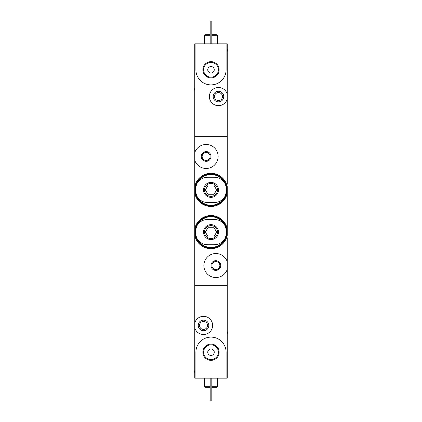 <?xml version="1.0" encoding="UTF-8"?>
<svg xmlns="http://www.w3.org/2000/svg" width="422" height="422" viewBox="0 0 422 422"><rect width="100%" height="100%" fill="white"/><g stroke="black" fill="none" stroke-linecap="round" stroke-linejoin="round"><path stroke-width="0.63" d="M227.231 195.581L227.231 193.16A16.553 16.553 0 0 1 194.769 193.16L194.769 186.64A16.553 16.553 0 0 1 227.231 186.64L227.231 235.36A16.553 16.553 0 0 1 194.769 235.36L194.769 228.84A16.553 16.553 0 0 1 227.231 228.84L227.231 226.419M227.231 269.431A12.011 12.011 0 0 1 208.758 275.213A12.011 12.011 0 0 1 208.758 255.859A12.011 12.011 0 0 1 227.231 261.64L227.231 285.662L194.769 285.662L227.231 285.662L227.231 378.175L226.097 378.175L226.097 352.206A15.097 15.097 0 0 0 211 337.115A15.097 15.097 0 0 0 195.903 352.206L195.903 378.175L226.097 378.175M211 265.533A4.869 4.869 0 0 1 218.306 261.318A4.869 4.869 0 0 1 218.306 269.753A4.869 4.869 0 0 1 211 265.533M194.769 152.569A12.011 12.011 0 0 1 213.242 146.787A12.011 12.011 0 0 1 213.242 166.141A12.011 12.011 0 0 1 194.769 160.36L194.769 136.338L227.231 136.338L227.231 184.219M201.262 156.467A4.869 4.869 0 0 1 208.563 152.247A4.869 4.869 0 0 1 208.563 160.682A4.869 4.869 0 0 1 201.262 156.467M227.231 237.781L227.231 261.64M194.769 160.36L194.769 186.64M194.769 235.36L194.769 323.02A9.089 9.089 0 0 1 208.763 317.993A9.089 9.089 0 0 1 208.763 332.863A9.089 9.089 0 0 1 194.769 327.836L194.769 323.02M194.769 193.16L194.769 228.84M227.231 216.681L227.231 205.319M211.876 265.533A3.993 3.993 0 0 1 217.863 262.078A3.993 3.993 0 0 1 217.863 268.993A3.993 3.993 0 0 1 211.876 265.533M202.138 156.467A3.993 3.993 0 0 1 208.125 153.007A3.993 3.993 0 0 1 208.125 159.922A3.993 3.993 0 0 1 202.138 156.467M202.866 352.206A8.134 8.134 0 0 0 215.067 359.254A8.134 8.134 0 0 0 215.067 345.164A8.134 8.134 0 0 0 202.866 352.206M208.821 325.425A5.291 5.291 0 0 1 200.888 330.009A5.291 5.291 0 0 1 200.888 320.847A5.291 5.291 0 0 1 208.821 325.425M195.903 378.175L194.769 378.175L194.769 327.836M207.524 325.425A3.993 3.993 0 0 1 201.537 328.886A3.993 3.993 0 0 1 201.537 321.97A3.993 3.993 0 0 1 207.524 325.425M217.494 378.175L217.494 386.294L211.812 386.294M210.188 386.294L204.506 386.294L204.506 378.175M217.494 386.294L216.518 387.264L211.812 387.264M210.188 387.264L205.482 387.264L204.506 386.294M211.812 378.175L211.812 400.9L210.188 400.9L210.188 378.175M203.615 352.206A7.385 7.385 0 0 0 214.692 358.605A7.385 7.385 0 0 0 214.692 345.813A7.385 7.385 0 0 0 203.615 352.206M207.756 352.206A3.244 3.244 0 0 0 212.625 355.018A3.244 3.244 0 0 0 212.625 349.395A3.244 3.244 0 0 0 207.756 352.206M194.769 373.053A5.845 5.845 0 0 1 194.769 370.316M227.231 331.365A5.845 5.845 0 0 1 227.231 334.097M195.903 43.825L195.903 69.794A15.097 15.097 0 0 0 211 84.885A15.097 15.097 0 0 0 226.097 69.794L226.097 43.825L194.769 43.825L194.769 136.338L227.231 136.338L227.231 98.98A9.089 9.089 0 0 1 213.237 104.007A9.089 9.089 0 0 1 213.237 89.137A9.089 9.089 0 0 1 227.231 94.164L227.231 98.98M219.134 69.794A8.134 8.134 0 0 0 206.933 62.746A8.134 8.134 0 0 0 206.933 76.836A8.134 8.134 0 0 0 219.134 69.794M213.179 96.575A5.291 5.291 0 0 1 221.112 91.991A5.291 5.291 0 0 1 221.112 101.153A5.291 5.291 0 0 1 213.179 96.575M226.097 43.825L227.231 43.825L227.231 94.164M214.476 96.575A3.993 3.993 0 0 1 220.463 93.114A3.993 3.993 0 0 1 220.463 100.03A3.993 3.993 0 0 1 214.476 96.575M204.506 43.825L204.506 35.706L210.188 35.706M211.812 35.706L217.494 35.706L217.494 43.825M204.506 35.706L205.482 34.736L210.188 34.736M211.812 34.736L216.518 34.736L217.494 35.706M210.188 43.825L210.188 21.1L211.812 21.1L211.812 43.825M218.385 69.794A7.385 7.385 0 0 0 207.307 63.395A7.385 7.385 0 0 0 207.307 76.187A7.385 7.385 0 0 0 218.385 69.794M214.244 69.794A3.244 3.244 0 0 0 209.375 66.982A3.244 3.244 0 0 0 209.375 72.605A3.244 3.244 0 0 0 214.244 69.794M227.231 48.947A5.845 5.845 0 0 1 227.231 51.684M194.769 90.635A5.845 5.845 0 0 1 194.769 87.903M207.756 244.76C203.626 244.654 200.265 242.988 197.681 239.765A15.371 15.371 0 0 1 197.681 224.435C200.265 221.212 203.626 219.545 207.756 219.44L214.244 219.44C218.374 219.545 221.735 221.212 224.319 224.435A15.371 15.371 0 0 1 224.319 239.765C221.735 242.988 218.374 244.654 214.244 244.76L207.756 244.76M211 239.564A7.464 7.464 0 0 1 204.533 228.365A7.464 7.464 0 0 1 217.467 228.365A7.464 7.464 0 0 1 211 239.564M197.681 224.435C195.982 226.714 195.122 229.273 195.096 232.1C195.117 234.927 195.977 237.486 197.681 239.765M224.319 239.765C226.018 237.486 226.878 234.927 226.904 232.1C226.883 229.273 226.023 226.714 224.319 224.435M208.188 236.969L213.812 236.969L216.623 232.1L213.812 227.231L208.188 227.231L205.377 232.1L208.188 236.969M211 238.594A6.494 6.494 0 0 1 205.377 228.856A6.494 6.494 0 0 1 216.623 228.856A6.494 6.494 0 0 1 211 238.594A6.494 6.494 0 0 1 205.377 228.856A6.494 6.494 0 0 1 216.623 228.856A6.494 6.494 0 0 1 211 238.594M224.24 239.875A15.35 15.35 0 0 1 197.76 239.875M197.76 224.325A15.35 15.35 0 0 1 224.24 224.325M225.337 238.193A15.582 15.582 0 0 1 196.663 238.208M196.663 226.002A15.582 15.582 0 0 1 225.337 225.992M211 248.004A15.904 15.904 0 0 1 197.227 224.145A15.904 15.904 0 0 1 224.773 224.145A15.904 15.904 0 0 1 211 248.004M207.756 202.56C203.626 202.454 200.265 200.788 197.681 197.565A15.371 15.371 0 0 1 197.681 182.235C200.265 179.012 203.626 177.345 207.756 177.24L214.244 177.24C218.374 177.345 221.735 179.012 224.319 182.235A15.371 15.371 0 0 1 224.319 197.565C221.735 200.788 218.374 202.454 214.244 202.56L207.756 202.56M211 197.364A7.464 7.464 0 0 1 204.533 186.165A7.464 7.464 0 0 1 217.467 186.165A7.464 7.464 0 0 1 211 197.364M197.681 182.235C195.982 184.514 195.122 187.073 195.096 189.9C195.117 192.727 195.977 195.286 197.681 197.565M224.319 197.565C226.018 195.286 226.878 192.727 226.904 189.9C226.883 187.073 226.023 184.514 224.319 182.235M208.188 194.769L213.812 194.769L216.623 189.9L213.812 185.031L208.188 185.031L205.377 189.9L208.188 194.769M211 196.394A6.494 6.494 0 0 1 205.377 186.656A6.494 6.494 0 0 1 216.623 186.656A6.494 6.494 0 0 1 211 196.394A6.494 6.494 0 0 1 205.377 186.656A6.494 6.494 0 0 1 216.623 186.656A6.494 6.494 0 0 1 211 196.394M224.24 197.675A15.35 15.35 0 0 1 197.76 197.675M197.76 182.125A15.35 15.35 0 0 1 224.24 182.125M225.337 195.993A15.582 15.582 0 0 1 196.663 196.008M196.663 183.802A15.582 15.582 0 0 1 225.337 183.792M211 205.804A15.904 15.904 0 0 1 197.227 181.945A15.904 15.904 0 0 1 224.773 181.945A15.904 15.904 0 0 1 211 205.804"/></g></svg>
